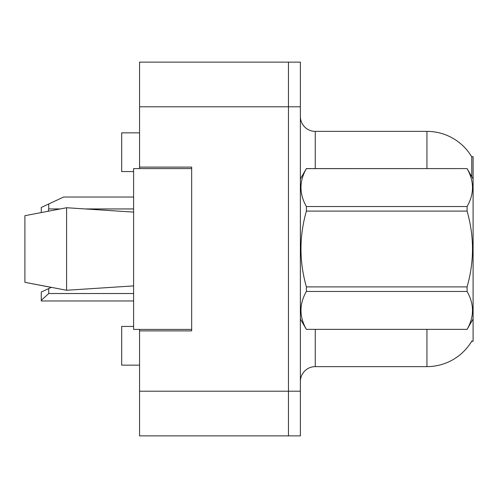 <?xml version="1.0" encoding="UTF-8"?>
<svg xmlns="http://www.w3.org/2000/svg" width="498" height="498" viewBox="0 0 498 498"><rect width="100%" height="100%" fill="white"/><g stroke="black" fill="none" stroke-linecap="round" stroke-linejoin="round"><path stroke-width="0.75" d="M139.558 329.408L139.558 435.875L288.46 435.875L288.46 391.204L288.46 435.875L300.369 435.875L300.369 391.204L288.46 391.204L288.46 106.796L288.46 391.204L139.558 391.204M300.369 391.204L300.369 62.126L139.558 62.126L139.558 168.592M288.46 62.126L288.46 106.796L288.46 62.126M139.558 167.104L191.674 167.104L191.674 330.896L139.558 330.896M300.369 381.524A14.89 14.89 0 0 1 315.265 366.634L426.942 366.634A52.116 52.116 0 0 0 471.899 340.875L471.637 341.323L473.1 341.323L473.1 156.677L471.749 156.864A52.116 52.116 0 0 0 426.942 131.366A52.116 52.116 0 0 1 471.637 156.677A52.116 52.116 0 0 0 426.942 131.366L315.265 131.366A14.89 14.89 0 0 1 300.369 116.476A14.89 14.89 0 0 0 315.265 131.366L315.265 168.592M133.601 326.433L121.686 326.433L121.686 365.146L139.558 365.146M133.601 171.567L121.686 171.567L121.686 132.854L139.558 132.854M471.762 176.703L471.749 156.864A52.116 52.116 0 0 0 426.942 131.366L426.942 168.592M24.9 215.696L66.595 207.734L24.9 215.696L24.9 282.304L66.595 290.266L133.601 285.902L66.595 290.266L24.9 282.304L51.232 287.39L48.723 288.56L48.723 293.521L41.278 300.344L41.278 300.966L133.601 300.966M473.1 179.012L467.08 168.592L306.388 168.635C299.18 181.216 299.18 193.853 306.388 206.533L306.388 211.102C299.18 236.301 299.18 261.568 306.388 286.898L306.388 291.467C299.18 304.048 299.18 316.678 306.388 329.365L467.08 329.365C474.289 316.784 474.289 304.147 467.08 291.467L306.388 291.467M306.388 206.533L467.08 206.533C474.289 193.952 474.289 181.322 467.08 168.635M467.08 206.533L467.08 211.102L306.388 211.102M306.388 286.898L467.08 286.898C474.295 261.568 474.295 236.301 467.08 211.102M467.08 286.898L467.08 291.467M473.1 318.988L467.08 329.408M300.369 179.012L306.388 168.592L467.08 168.592M300.369 318.988L306.388 329.408M306.388 329.365L467.08 329.365M66.595 207.734L133.601 212.098L66.595 207.734L66.595 290.266M191.674 329.408L133.601 329.408L133.601 168.592L191.674 168.592M48.723 288.56L41.278 292.033L41.278 300.344M41.278 212.509L41.278 207.454L63.613 197.034L133.601 197.034M48.723 203.981L48.723 208.942L48.144 211.196M139.558 106.796L300.369 106.796M315.265 329.408L315.265 366.634M426.942 366.634L426.942 329.408M300.661 178.508A14.89 2.583 0 0 1 300.369 177.998M48.723 293.521L133.601 293.521M48.723 208.942L60.096 208.942M85.388 208.942L133.601 208.942"/></g></svg>
